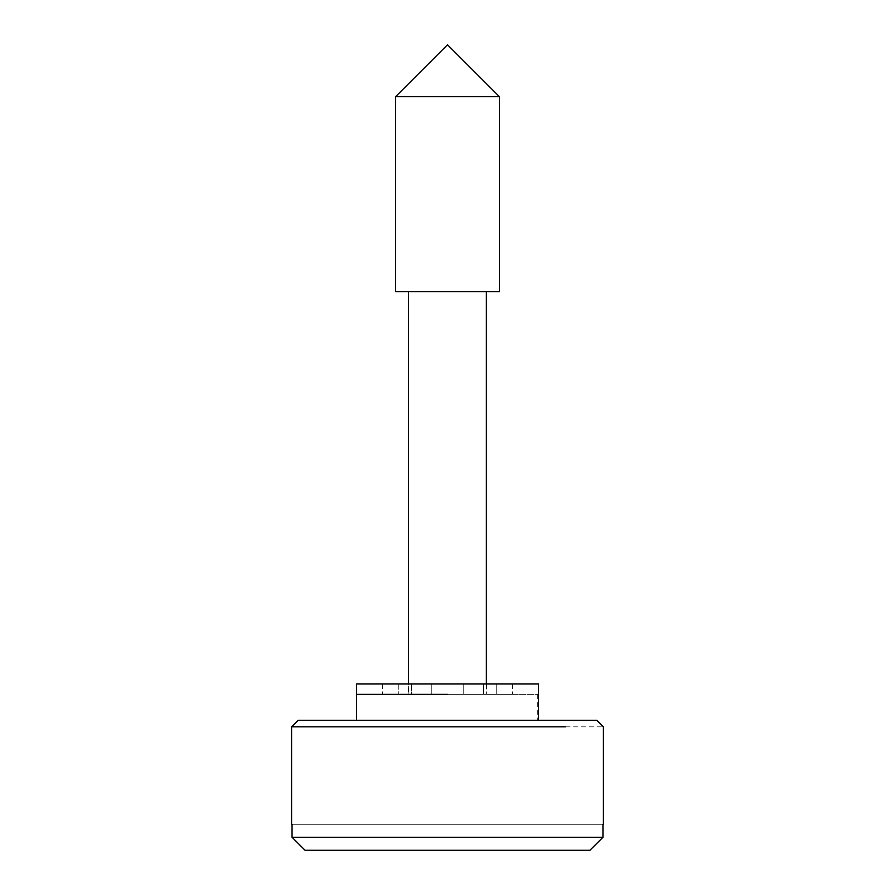 <?xml version="1.0" encoding="UTF-8"?>
<svg xmlns="http://www.w3.org/2000/svg" width="895" height="895" viewBox="0 0 895 895"><rect width="100%" height="100%" fill="white"/><g stroke="black" fill="none" stroke-linecap="round" stroke-linejoin="round"><path stroke-width="0.67" stroke-dasharray="4.47 3.36" d="M357.194 694.352L538.443 694.352L408.523 694.352L408.523 683.959M357.194 683.959L538.275 683.959M496.222 683.959L483.647 683.959L483.647 694.352L496.222 694.352L463.744 694.352L483.647 694.352L483.647 683.959L496.222 683.959C517.165 683.959 517.165 683.959 496.222 683.959C517.165 683.959 517.165 683.959 496.222 683.959L496.222 694.352C517.165 694.352 517.165 694.352 496.222 694.352C517.165 694.352 517.165 694.352 496.222 694.352L496.222 683.959M463.744 683.959L463.744 694.352L431.256 694.352L463.744 694.352L463.744 683.959L483.647 683.959L463.744 683.959L463.744 694.352L463.744 683.959L431.256 683.959L431.256 694.352L411.353 694.352L431.256 694.352L431.256 683.959L463.744 683.959L463.744 694.352M411.353 683.959L411.353 694.352L398.778 694.352L411.353 694.352L411.353 683.959L431.256 683.959L431.256 694.352L431.256 683.959L411.353 683.959M398.778 683.959C377.835 683.959 377.835 683.959 398.778 683.959C377.835 683.959 377.835 683.959 398.778 683.959L398.778 694.352C377.835 694.352 377.835 694.352 398.778 694.352C377.835 694.352 377.835 694.352 398.778 694.352L398.778 683.959M395.892 96.716L499.466 96.716M395.892 291.602L499.376 291.602M356.557 694.352L486.354 694.352L408.646 694.352L408.646 291.602L486.354 291.602L408.523 291.602M486.354 683.959L486.354 694.352L486.477 683.959M291.591 726.829L603.409 726.829M447.5 720.33L298.091 720.33M537.738 694.352L537.738 720.33L538.443 720.33M565.394 837.261L292.038 837.261L292.038 824.273L602.962 824.273L602.962 837.261L565.394 837.261M602.962 837.261L589.928 850.25L305.072 850.25L301.805 847.006M292.038 824.273L602.962 824.273M305.072 850.25L589.928 850.25L305.072 850.25M512.455 683.959L512.455 694.352M382.545 683.959L382.545 694.352"/><path stroke-width="1.34" d="M357.194 694.352L447.5 694.352L357.194 694.352M538.443 720.33L538.443 683.959L356.557 683.959L356.557 720.33L356.557 694.352M499.376 96.716L395.534 96.716L395.534 291.602L499.466 291.602L499.466 96.716L447.5 44.75L395.534 96.716M447.5 720.33L596.909 720.33L298.102 720.33L291.591 726.829L565.394 726.829M292.038 824.273L292.038 837.261L602.962 837.261L602.962 824.273M301.805 847.006L292.038 837.261L305.072 850.25L589.928 850.25L602.962 837.261M486.354 291.602L486.354 683.959M486.477 291.602L486.477 683.959M408.523 291.602L408.523 683.959M596.909 720.33L603.409 726.829L603.409 824.273M291.591 824.273L291.591 726.829"/></g></svg>
